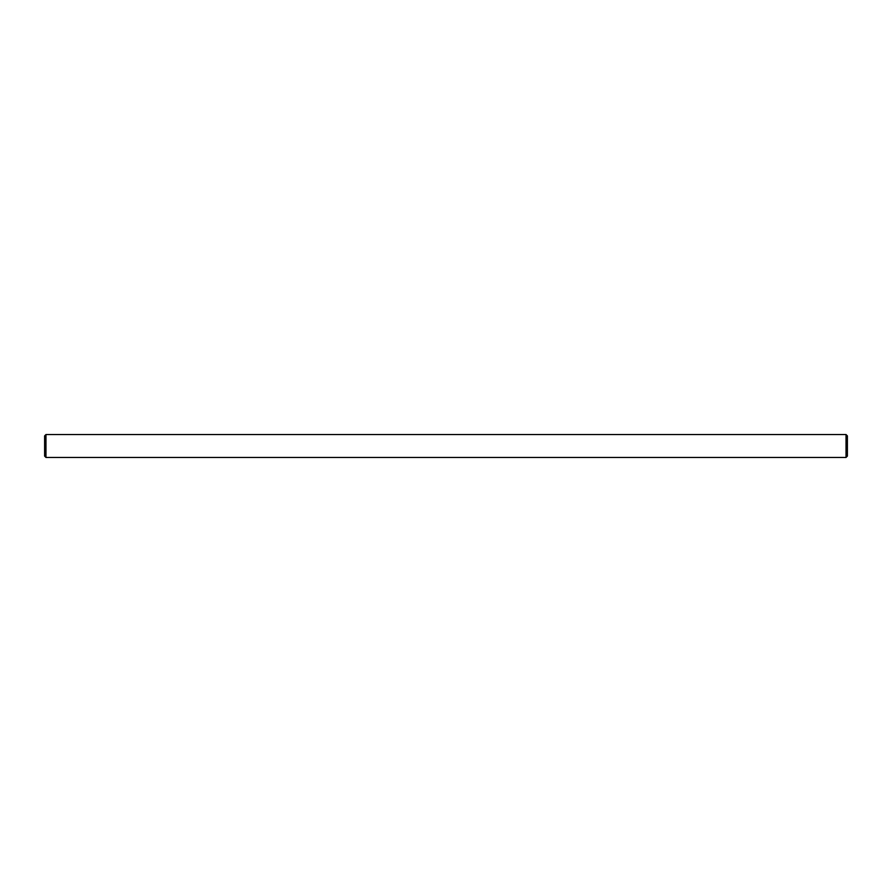 <?xml version="1.0" encoding="UTF-8"?>
<svg xmlns="http://www.w3.org/2000/svg" width="892" height="892" viewBox="0 0 892 892"><rect width="100%" height="100%" fill="white"/><g stroke="black" fill="none" stroke-linecap="round" stroke-linejoin="round"><path stroke-width="1.34" d="M45.971 434.527L846.029 434.527L847.4 435.909L847.4 456.091L846.029 457.473L45.971 457.473L44.6 456.091L44.6 435.909L45.971 434.527L45.971 457.473M846.029 457.473L846.029 434.527M839.026 457.473L827.096 457.473M824.687 457.473L812.768 457.473M451.965 457.473L440.035 457.473M64.871 457.473L52.974 457.473M51.914 457.473L52.751 457.473M50.755 457.473L51.736 457.473M49.707 457.473L50.643 457.473M49.149 457.473L46.897 457.473M79.232 457.473L67.313 457.473"/></g></svg>
